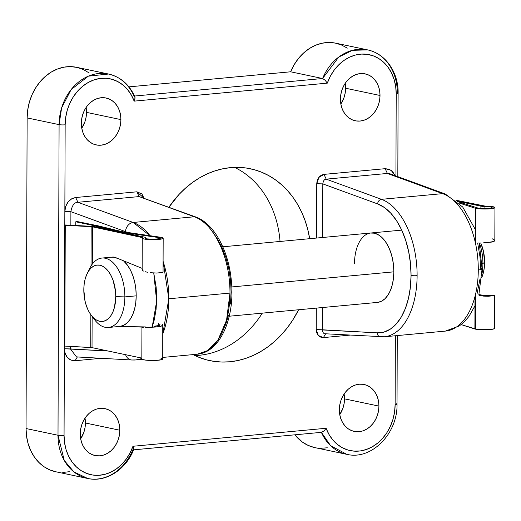 <?xml version="1.0" encoding="UTF-8"?>
<svg xmlns="http://www.w3.org/2000/svg" width="521" height="521" viewBox="0 0 521 521"><rect width="100%" height="100%" fill="white"/><g stroke="black" fill="none" stroke-linecap="round" stroke-linejoin="round"><path stroke-width="0.78" d="M262.324 313.141A98.059 80.123 -78.1 0 1 194.971 355.563A98.059 80.123 101.9 0 0 262.324 313.141M384.511 336.768A69.729 38.964 -95.3 0 0 417.113 275.642A4.357 0.619 -179.8 0 1 411.056 275.459A65.372 36.529 84.7 0 1 377.191 332.847A4.357 3.601 93.2 0 0 380.512 336.859M477.679 243.053L480.017 256.977L480.57 268.237A8.714 1.231 -179.8 0 1 482.088 268.947A8.714 1.231 -179.8 0 1 478.285 269.943A69.729 38.964 84.7 0 1 445.683 331.069A69.729 38.964 84.7 0 1 442.166 331.154M370.464 233.043L374.299 233.187L378.135 234.658L381.821 237.4L385.208 241.301L388.171 246.225L390.6 251.969L392.398 258.318L393.492 265.026L393.85 271.838A34.861 19.485 84.7 0 1 377.419 302.414L229.247 316.221M168.817 298.774A69.729 38.964 84.7 0 1 162.839 333.779L168.817 298.774L229.989 293.076L168.817 298.774L163.093 261.314A69.729 38.964 84.7 0 1 168.817 298.774M70.426 348.927L70.433 346.393L70.426 348.927L64.37 348.744L108.179 351.03L70.426 348.927L76.489 356.918L131.806 360.004L135.955 359.926L141.829 358.552A69.729 38.964 84.7 0 1 135.955 359.926A69.729 38.964 84.7 0 1 132.699 359.991A8.714 7.203 -86.8 0 1 131.806 360.004A8.714 7.203 -86.8 0 1 125.594 354.697A8.714 7.203 93.2 0 0 131.735 359.998M162.754 357.432L197.127 354.228A69.729 38.964 -95.3 0 0 229.989 293.076A69.729 38.964 -95.3 0 0 194.353 216.769L133.174 222.467A69.729 38.964 84.7 0 1 150.041 235.713L133.174 222.467L77.916 202.285L139.087 196.586L194.353 216.769L133.174 222.467A8.714 6.988 110.1 0 0 125.515 231.643L127.384 232.412L125.515 231.643A8.714 6.988 -69.9 0 1 133.174 222.467L77.916 202.285C74.327 202.304 71.989 205.443 70.902 211.695L125.515 231.643L70.902 211.695C71.989 205.443 74.327 202.304 77.916 202.285L139.087 196.586L194.353 216.769C206.29 218.807 229.982 246.967 229.989 293.076L226.557 320.2L217.98 339.946L207.351 350.679L197.127 354.228L193.871 354.287M344.107 393.993A23.966 19.59 101.9 0 1 344.518 398.858L344.12 403.521L342.981 408.08L339.757 414.651A23.966 19.59 101.9 0 0 344.518 398.858L378.93 406.1A23.966 19.59 -78.1 0 1 354.208 431.401A23.966 19.59 -78.1 0 1 339.347 409.786L339.712 414.384L340.825 418.728L342.636 422.661L345.084 426.028L348.074 428.698L351.493 430.574L355.198 431.577L359.06 431.675L362.922 430.86L366.641 429.161L370.066 426.647L373.075 423.417L375.55 419.594L377.393 415.322L378.539 410.763L378.93 406.1L378.572 401.509L377.458 397.158L375.641 393.231L373.192 389.864L370.203 387.188L366.791 385.319L363.085 384.316L359.223 384.218L355.361 385.032L351.642 386.725L348.217 389.239L345.202 392.469L342.733 396.292L340.89 400.571L339.744 405.123L339.347 409.786A23.966 19.59 -78.1 0 1 364.075 384.491A23.966 19.59 -78.1 0 1 378.93 406.1L344.518 398.858L344.153 394.267M345.189 83.373A23.966 19.59 101.9 0 1 345.599 88.231L345.202 92.901L344.062 97.453L340.845 104.031A23.966 19.59 101.9 0 0 345.599 88.231L380.017 95.473A23.966 19.59 -78.1 0 1 355.289 120.774A23.966 19.59 -78.1 0 1 340.434 99.166L340.799 103.757L341.906 108.108L343.723 112.035L346.172 115.401L349.161 118.072L352.574 119.947L356.286 120.95L360.141 121.048L364.003 120.234L367.722 118.534L371.154 116.027L374.163 112.796L376.637 108.967L378.48 104.695L379.62 100.143L380.017 95.473L379.653 90.882L378.539 86.538L376.729 82.605L374.28 79.238L371.291 76.567L367.878 74.692L364.166 73.689L360.311 73.591L356.442 74.405L352.73 76.105L349.298 78.612L346.289 81.843L343.814 85.672L341.971 89.944L340.832 94.503L340.434 99.166A23.966 19.59 -78.1 0 1 365.162 73.865A23.966 19.59 -78.1 0 1 380.017 95.473L345.599 88.231L345.234 83.64M85.014 418.135A23.966 19.59 101.9 0 1 85.424 423L85.027 427.663L83.888 432.222L80.67 438.793A23.966 19.59 101.9 0 0 85.424 423L119.843 430.242A23.966 19.59 -78.1 0 1 95.115 455.543A23.966 19.59 -78.1 0 1 80.26 433.928L80.625 438.526L81.732 442.87L83.549 446.803L85.998 450.17L88.987 452.84L92.399 454.716L96.105 455.719L99.967 455.816L103.829 455.002L107.547 453.303L110.98 450.789L113.988 447.559L116.457 443.736L118.306 439.463L119.446 434.905L119.843 430.242L119.478 425.65L118.365 421.3L116.554 417.373L114.106 414.006L111.116 411.329L107.697 409.46L103.992 408.457L100.13 408.36L96.268 409.174L92.549 410.867L89.124 413.381L86.115 416.611L83.64 420.44L81.797 424.713L80.657 429.265L80.26 433.928A23.966 19.59 -78.1 0 1 104.988 408.633A23.966 19.59 -78.1 0 1 119.843 430.242L85.424 423L85.06 418.409M86.102 107.515A23.966 19.59 101.9 0 1 86.512 112.373L86.115 117.043L84.969 121.595L81.751 128.173A23.966 19.59 101.9 0 0 86.512 112.373L120.924 119.615A23.966 19.59 -78.1 0 1 96.196 144.916A23.966 19.59 -78.1 0 1 81.341 123.308L81.706 127.899L82.819 132.249L84.63 136.176L87.079 139.543L90.068 142.213L93.48 144.089L97.193 145.092L101.048 145.19L104.916 144.376L108.629 142.676L112.061 140.169L115.069 136.938L117.544 133.109L119.387 128.837L120.527 124.285L120.924 119.615L120.559 115.024L119.452 110.68L117.635 106.746L115.187 103.379L112.197 100.709L108.785 98.834L105.079 97.831L101.217 97.733L97.355 98.547L93.637 100.247L90.205 102.754L87.196 105.991L84.721 109.814L82.878 114.086L81.738 118.645L81.341 123.308A23.966 19.59 -78.1 0 1 106.069 98.007A23.966 19.59 -78.1 0 1 120.924 119.615L86.512 112.373L86.147 107.782M298.618 309.754A98.059 80.123 -78.1 0 1 209.95 360.656A98.059 80.123 -78.1 0 1 193.057 354.606L198.84 357.269L206.309 359.783L214.007 361.379L221.861 362.043L229.8 361.776L237.739 360.565L245.599 358.435L253.317 355.407L260.806 351.499L268.002 346.758L274.841 341.222L281.242 334.951L287.149 328.009L292.509 320.454L298.618 309.754M56.222 471.85L49.964 469.949L44.148 466.796L38.925 462.479L34.445 457.119L30.83 450.854L28.18 443.872L26.571 436.364L26.05 428.536L27.131 117.909L59.094 124.636L58.007 435.256L26.05 428.536L27.131 117.909L27.711 109.977L29.371 102.162L32.068 94.679L35.734 87.743L40.254 81.543L45.509 76.248L51.351 72.009L57.629 68.941L64.148 67.131L70.745 66.629L77.232 67.45L83.425 69.573L89.15 72.933M75.115 360.727L101.204 358.298L75.115 360.727L77.375 356.905L75.115 360.727L70.98 360.135L67.515 357.614L65.164 353.648L64.37 348.744C64.975 356.572 68.564 360.565 75.115 360.727M195.668 216.944A4.357 3.491 110.1 0 0 194.353 216.769A4.357 3.491 -69.9 0 1 195.616 216.925L139.087 196.586L136.86 191.813L143.913 198.045L141.933 193.89L136.86 191.813L75.688 197.518L71.54 198.879L68.056 202.05L65.679 206.453L64.845 211.513L70.902 211.695L64.845 211.513L64.37 348.744L65.151 124.812L65.698 117.44L67.274 110.185L69.834 103.256L73.305 96.854L77.583 91.168L82.546 86.362L88.049 82.572L93.93 79.915L100.019 78.463L106.147 78.261L112.119 79.316L117.779 81.595L122.956 85.027L127.495 89.521L131.272 94.939L134.177 101.133L327.305 83.139L330.249 76.398L334.065 70.27L338.643 64.93L343.847 60.527L349.526 57.193L355.511 55.024L361.639 54.086L367.722 54.405L373.59 55.968L379.073 58.73L384.003 62.611L388.243 67.509L391.668 73.266L394.189 79.72L395.713 86.688L396.207 93.969L395.921 175.961L396.207 93.969A4.357 0.619 0.2 0 0 398.109 93.474M64.851 210.914L65.151 124.812A4.357 0.619 -179.8 0 1 59.094 124.636A47.939 39.173 -78.1 0 1 108.544 74.034A47.939 39.173 -78.1 0 1 134.008 96.085L134.822 96.704L135.095 97.935L134.177 101.133L327.305 83.139A43.582 35.61 -78.1 0 1 367.722 54.405A43.582 35.61 -78.1 0 1 396.207 93.969A4.357 0.619 -179.8 0 0 398.109 93.467L397.823 176.652M395.113 175.759L392.762 171.793L389.298 169.273L385.156 168.68L323.984 174.379L318.898 177.4L316.755 183.711L316.566 238.051L316.755 183.711L322.812 183.893L322.623 237.491L322.812 183.893L377.64 203.919L322.812 183.893C323.28 180.741 324.414 179.159 326.211 179.146L381.47 199.328A69.729 38.964 84.7 0 1 417.113 275.642A69.729 38.964 84.7 0 1 384.251 336.794A69.729 38.964 84.7 0 1 380.994 336.853A4.357 3.601 -86.8 0 1 380.551 336.859A4.357 3.601 -86.8 0 1 377.191 332.847L383.912 332.105L390.301 329.161L396.142 324.114L401.222 317.126L405.384 308.452L408.471 298.377L410.385 287.253L411.056 275.459L410.463 263.398L408.633 251.487L405.618 240.129L401.528 229.715L396.501 220.604L390.711 213.109L384.348 207.482L377.64 203.919A65.372 36.529 84.7 0 1 411.056 275.459A4.357 0.619 0.2 0 0 417.113 275.642A69.729 38.964 -95.3 0 0 381.47 199.328L442.648 193.63L381.47 199.328A4.357 3.491 110.1 0 0 377.64 203.919A4.357 3.491 -69.9 0 1 381.47 199.328L326.211 179.146C324.414 179.159 323.28 180.741 322.812 183.893L316.755 183.711C317.198 178.41 319.607 175.297 323.984 174.379L385.156 168.68L387.383 173.447L326.211 179.146L323.984 174.379L326.211 179.146L387.383 173.447L442.648 193.63L387.383 173.447L389.975 173.786L445.175 193.949A8.714 6.988 -69.9 0 0 442.648 193.63A69.729 38.964 84.7 0 1 478.285 269.943A69.729 38.964 -95.3 0 0 442.648 193.63A8.714 6.988 110.1 0 1 445.279 193.988M316.319 308.106L316.247 329.604L318.344 335.517L323.411 337.595L349.721 335.14L323.411 337.595L325.671 333.766C323.873 334.091 322.753 332.769 322.304 329.78L377.191 332.847L316.247 329.604L316.319 308.106M396.266 403.736A4.357 0.619 -179.8 0 1 397.028 404.094A4.357 0.619 -179.8 0 1 395.126 404.589L395.367 335.758L395.126 404.589L394.579 411.968L393.003 419.223L390.437 426.152L386.973 432.554L382.694 438.239L377.732 443.045L372.228 446.836L366.348 449.493L360.252 450.945L354.13 451.147L348.152 450.092L342.492 447.813L337.315 444.38L332.776 439.887L328.998 434.468L326.1 428.275L132.972 446.269L130.022 453.01L126.206 459.138L121.634 464.478L116.43 468.88L110.752 472.215L104.76 474.384L98.638 475.321L92.549 475.002L86.681 473.439L81.204 470.678L76.274 466.79L72.028 461.899L68.603 456.142L66.089 449.688L64.558 442.72L64.063 435.439L64.363 349.337M309.669 238.696L307.716 229.305L305.072 220.585L301.705 212.294L297.647 204.499L292.939 197.29L287.631 190.732L281.763 184.883L275.401 179.804L268.602 175.538L261.438 172.138L253.968 169.625L246.264 168.029L238.41 167.358L230.477 167.632L222.539 168.843L214.672 170.973L206.961 174.001L199.465 177.908L192.269 182.65L185.437 188.185L179.035 194.45L168.934 207.182A98.059 80.123 -78.1 0 1 250.327 168.745A98.059 80.123 -78.1 0 1 309.669 238.696M327.292 447.793L320.695 448.294M314.209 447.474L308.022 445.351L302.291 441.99L294.893 434.814A47.939 39.173 101.9 0 0 314.853 447.617L346.81 454.338A47.939 39.173 -78.1 0 1 321.379 432.345L330.581 445.657L346.81 454.338C371.597 460.479 397.81 433.426 397.028 404.088A4.357 0.619 0.2 0 1 395.126 404.589A43.582 35.61 -78.1 0 1 366.348 449.493A43.582 35.61 -78.1 0 1 326.1 428.275L323.886 431.199L321.346 432.287L323.886 431.199L326.1 428.275L132.972 446.269L133.871 448.907L132.972 446.269A43.582 35.61 -78.1 0 1 92.549 475.002A43.582 35.61 -78.1 0 1 64.063 435.439A4.357 0.619 -179.8 0 1 58.007 435.256L26.05 428.536A47.939 39.173 101.9 0 0 55.76 471.759L87.723 478.48A47.939 39.173 -78.1 0 1 58.007 435.256L64.259 460.434L73.884 471.889L87.723 478.48A47.939 39.173 -78.1 0 0 132.777 449.857L133.591 449.701L132.777 449.857M69.332 471.713L62.735 472.443M367.637 49.892A47.939 39.173 -78.1 0 1 397.347 93.116A4.357 0.619 -179.8 0 1 398.109 93.467C398.715 74.347 386.992 53.976 367.637 49.892L352.398 50.329L338.78 57.036L322.584 78.515L290.627 71.794L322.584 78.515A47.939 39.173 -78.1 0 1 367.637 49.892L335.68 43.165A47.939 39.173 101.9 0 0 290.627 71.794L128.921 86.864L290.627 71.794L294.131 64.747L298.507 58.404L303.652 52.947L309.402 48.512L315.615 45.236L322.108 43.21L328.705 42.481L335.224 43.074L341.476 44.975L347.299 48.127M280.038 241.457A98.059 80.123 101.9 0 0 234.574 167.378A98.059 80.123 -78.1 0 1 280.038 241.457M216.573 237.374L221.601 246.485L225.697 256.892L228.706 268.25L230.542 280.161L231.129 292.222L230.458 304.017M228.543 315.14L225.456 325.215M153.754 272.971L156.15 287.156L156.704 298.416L156.072 309.422L154.288 319.803L152.171 327.116L156.652 301.268L153.754 272.971M70.856 225.202L70.902 211.695L70.856 225.202M474.97 305.82L468.972 316.397L463.983 322.154L459.379 325.918L445.422 331.095A69.729 38.964 -95.3 0 0 478.285 269.943A8.714 1.231 0.2 0 0 482.088 268.947L478.877 294.541M322.304 329.78L322.382 307.54L322.304 329.78L316.247 329.604C316.657 334.821 319.041 337.484 323.411 337.595L325.671 333.766M377.901 302.356L381.593 301.171L385.006 298.696L388.002 295.029L390.47 290.314L392.306 284.733L393.446 278.494L393.85 271.838L231.78 286.941L393.85 271.838A34.861 19.485 84.7 0 0 370.945 232.985A34.861 19.485 84.7 0 0 354.514 263.561L354.918 256.912M477.067 293.74L479.939 279.243M322.584 78.515L134.535 96.04L322.584 78.515L325.117 80.234L327.305 83.139L325.117 80.234L322.584 78.515M108.544 74.034L88.368 76.157L71.117 89.592L61.621 107.906L59.094 124.636A4.357 0.619 0.2 0 0 65.151 124.812A43.582 35.61 -78.1 0 1 93.93 79.915A43.582 35.61 -78.1 0 1 134.177 101.133L134.848 99.491L134.906 96.867C129.338 84.513 120.553 76.9 108.544 74.034L76.587 67.307A47.939 39.173 101.9 0 0 27.131 117.909L59.094 124.636L58.007 435.256A4.357 0.619 0.2 0 0 64.063 435.439L64.37 348.744M128.863 233.154L130.66 234.216M64.845 211.513C65.516 203.561 69.13 198.892 75.688 197.518L77.916 202.285L75.688 197.518L136.86 191.813L139.087 196.586M395.074 175.649L391.108 170.289L385.156 168.68L387.383 173.447M133.591 449.701L133.871 448.907M88.511 271.148A34.861 19.485 84.7 0 1 101.96 258.051A34.861 19.485 84.7 0 1 124.864 296.905A34.861 19.485 -95.3 0 0 111.683 261.451A34.861 19.485 -95.3 0 0 89.736 268.335L87.235 273.414A28.329 15.832 84.7 0 1 105.066 267.827A28.329 15.832 84.7 0 1 115.773 296.631L124.864 296.905L136.196 295.843A34.861 19.485 -95.3 0 0 123.438 260.747L127.554 265.313L130.524 270.23L132.946 275.974L134.744 282.323L135.844 289.031L136.196 295.843L124.864 296.905A34.861 19.485 84.7 0 1 108.427 327.481A34.861 19.485 84.7 0 1 92.79 317.087M91.116 315.094L94.509 319.634A34.861 19.485 -95.3 0 0 114.542 325.019A34.861 19.485 -95.3 0 0 124.864 296.905L115.773 296.631A28.329 15.832 84.7 0 1 107.391 319.477A28.329 15.832 84.7 0 1 91.116 315.094A28.329 15.832 84.7 0 1 83.816 289.904L84.995 300.891L86.453 306.048L88.427 310.718L90.836 314.717L93.591 317.888L96.587 320.115L99.7 321.307L102.819 321.424L105.822 320.461L108.596 318.455L111.025 315.472L113.031 311.643L114.522 307.103L115.773 296.631L115.486 291.096L113.135 280.48L111.162 275.817L108.759 271.819L106.004 268.647L103.008 266.42L99.895 265.222L96.776 265.111L93.773 266.075L90.999 268.081L88.57 271.063L86.564 274.893L85.073 279.432L84.141 284.499L83.816 289.904A28.329 15.832 84.7 0 1 87.235 273.414M481.723 277.634A28.329 15.832 -95.3 0 0 484.621 262.258L482.908 263.541A34.861 19.485 84.7 0 1 481.971 273.694A34.861 19.485 -95.3 0 0 482.908 263.541L481.984 263.626L482.908 263.541A34.861 19.485 -95.3 0 0 479.418 242.981A34.861 19.485 84.7 0 1 482.908 263.541L484.621 262.258A28.329 15.832 -95.3 0 0 480.714 242.916L483.442 251.272L484.621 262.258L484.296 267.67L483.364 272.737L481.873 277.276M108.427 327.481L119.765 326.42A34.861 19.485 -95.3 0 0 136.196 295.843L135.792 302.499L134.652 308.738L132.816 314.326L130.354 319.041L127.358 322.707L123.946 325.176L120.247 326.367M482.908 205.899L455.953 200.233L484.953 206.069A2.618 0.371 -179.8 0 1 482.908 205.899M492.247 242.024L494.703 240.884L494.755 240.207L494.703 240.884L493.843 241.477L488.411 242.389L492.247 242.024M483.748 242.734L488.411 242.389L483.748 242.734M477.288 243.066L479.216 242.988L477.288 243.066M475.855 208.348L475.732 243.105L475.855 208.348L475.315 208.237L475.198 242.05L475.315 208.237L475.855 208.348A10.459 1.478 -179.8 0 0 487.578 208.967A10.459 1.478 -179.8 0 0 494.95 207.579L492.058 208.595L487.584 208.967L475.855 208.348M494.95 207.579L492.045 206.55L484.953 206.069A10.459 1.478 -179.8 0 1 494.95 207.579L494.833 240.513M475.432 329.148A10.459 1.478 0.2 0 0 487.155 329.767A10.459 1.478 0.2 0 0 494.527 328.38L493.211 329.096L489.577 329.624L477.197 329.435L461.17 324.603L474.892 329.038L475.002 296.488L474.892 329.038L475.432 329.148L475.556 294.398L475.432 329.148M479.033 295.446L483.56 296.11L479.033 295.446M488.223 296.26L483.56 296.11L492.058 295.869L488.223 296.26M492.058 295.948L490.385 295.147L484.1 295.459L479.099 294.606L484.1 295.459L490.385 295.147L492.058 295.948L494.514 295.544L492.058 295.948M487.519 295.381L494.514 295.544M484.927 206.472A7.626 1.081 -179.8 0 1 492.117 207.573A7.626 1.081 -179.8 0 1 486.738 208.582A7.626 1.081 -179.8 0 1 478.193 208.133L457.523 201.581L478.193 208.133L484.817 208.621L491.134 208.1L492.117 207.579L491.186 207.052L484.927 206.472A5.23 0.742 -179.8 0 1 480.903 206.134L480.896 208.485L480.903 206.134L456.989 201.106L480.903 206.134L484.927 206.472L484.914 208.621L484.927 206.472M491.811 295.622L491.062 295.498L491.707 295.687M459.001 202.962L475.315 208.237L459.001 202.962M492.006 238.657L494.755 240.207M491.778 295.654L491.336 295.778M493.797 295.296L492.234 295.264M111.514 257.257A34.861 19.485 84.7 0 1 117.707 258.416L113.5 257.25M118.71 326.517A34.861 19.485 -95.3 0 0 119.628 326.517L145.352 326.908L117.472 326.719A34.861 19.485 84.7 0 1 116.548 326.719L142.181 327.051L142.624 327.11L142.226 327.449L143.295 327.52L142.226 327.449M141.836 358.109L92.022 347.631L92.132 316.449L92.022 347.631A2.618 0.371 0.2 0 0 90.739 347.487L90.856 314.736L90.739 347.487L64.838 346.087L64.969 225.235L91.162 226.687A2.618 0.371 -179.8 0 1 92.445 226.83L142.494 237.361L142.494 237.85L142.494 237.361A2.618 0.371 -179.8 0 1 142.949 237.569A2.618 0.371 -179.8 0 1 142.806 237.693L142.422 238.429L144.636 239.113L154.125 239.673L162.272 238.833L163.125 238.104L161.347 237.394A10.459 1.478 -179.8 0 1 163.171 238.24A10.459 1.478 -179.8 0 1 152.705 239.68A10.459 1.478 -179.8 0 1 142.253 238.162A10.459 1.478 -179.8 0 1 142.806 237.693L92.445 226.83L92.315 264.095L92.445 226.83L91.162 226.687L91.025 265.984L91.162 226.687L65.262 225.293L64.838 346.087L92.022 347.631L141.836 358.109M142.148 268.374L117.707 258.416L142.148 268.374M159.55 324.121L159.98 324.583L159.543 325.436L154.288 326.198L155.961 326.928L159.927 326.589L162.832 325.241L162.155 324.036L162.76 324.648L162.357 325.775L159.927 326.589L147.43 327.481L155.961 327.006L146.837 327.318L144.955 327.247L145.385 326.967L145.405 327.292M162.76 324.648L162.747 359.034A10.459 1.478 0.2 0 1 152.282 360.48A10.459 1.478 0.2 0 1 141.829 358.962L141.94 327.344M162.545 272.398L160.116 272.717L162.545 272.398M156.15 273.082L160.116 272.717L156.15 273.082M150.367 272.711L156.15 273.004L150.367 272.711M145.268 271.728L147.625 272.294L145.268 271.728M142.422 270.366L143.49 271.07L142.422 270.366L142.155 269.67L142.422 270.366L142.155 269.67L142.702 269.031M144.955 327.247L145.352 326.908L144.955 327.247M160.038 324.811L158.697 325.775L154.288 326.198L154.288 326.98L145.659 327.305M158.703 325.775L158.71 323.658L158.703 325.775M145.457 237.843L145.457 238.507L145.665 237.511L144.805 237.192A5.23 0.742 -179.8 0 1 145.717 237.615A5.23 0.742 -179.8 0 1 145.457 237.843A7.626 1.081 -179.8 0 0 145.085 238.175A7.626 1.081 -179.8 0 0 152.705 239.282A7.626 1.081 -179.8 0 0 160.338 238.227A7.626 1.081 -179.8 0 0 159.009 237.615L159.003 238.833L159.009 237.615L160.305 238.13L159.693 238.657L153.793 239.269L146.87 238.872L145.222 238.384L145.457 237.843M142.637 327.097L118.71 326.524M144.805 237.192L92.041 226.342A5.23 0.742 -179.8 0 1 94.601 226.628L144.805 237.192M162.337 272.151L162.943 272.196M160.807 237.283L121.973 231.624L98.677 225.958L77.427 221.594L98.677 225.958L121.973 231.624L160.807 237.283M158.325 323.489L158.312 325.866L158.325 323.489M119.817 231.936L158.625 237.53L158.618 238.905L158.625 237.53L159.009 237.615L119.817 231.936M77.427 221.594L75.806 221.77L77.427 221.594M75.871 221.816L96.522 226.16L96.515 227.032L96.522 226.16L109.983 229.865L119.817 231.825L96.522 226.16L75.871 221.816L75.858 225.469L75.871 221.816M92.041 226.342L65.581 224.981L92.041 226.342M65.581 224.981L64.995 225.209L65.581 224.981M64.995 225.254L64.571 346.009M141.855 358.858L142.806 359.588L146.154 360.174L156.267 360.382L161.849 359.633L162.708 358.904L160.924 358.194M155.961 327.006L154.288 326.198L154.288 326.98L155.961 327.006M445.422 331.095L384.251 336.794L325.234 333.772M135.955 359.926L142.187 359.347M482.088 268.934L479.261 242.988M475.237 229.377L462.72 207.013L445.175 193.949M195.616 216.925C214.144 223.431 228.621 250.738 231.344 280.695C235.199 317.061 220.585 352.424 197.127 354.228M397.262 335.583L397.028 404.088M133.161 449.883L321.802 432.306M133.78 449.421C126.03 469.59 105.9 482.667 87.723 478.48M401.717 230.119L222.78 246.791M113.298 256.996L101.96 258.051M494.527 328.38L494.644 295.453M163.171 238.24L163.053 272.242M142.253 238.162L142.142 269.78M75.792 221.783L75.779 225.463M64.969 225.235L64.545 346.029"/></g></svg>
